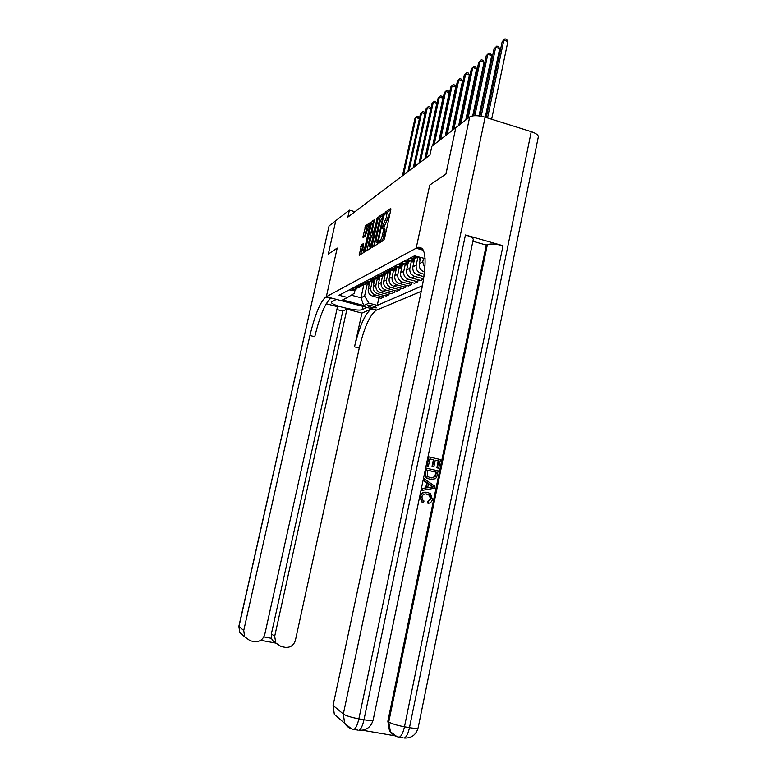 <?xml version="1.0" encoding="UTF-8"?>
<svg xmlns="http://www.w3.org/2000/svg" width="777" height="777" viewBox="0 0 777 777"><rect width="100%" height="100%" fill="white"/><g stroke="black" fill="none" stroke-linecap="round" stroke-linejoin="round"><path stroke-width="1.17" d="M378.817 242.337L378.865 243.259L383.751 240.268L384.566 238.384L390.831 209.712L390.744 208.43L385.751 211.868L385.246 214.064L386.033 213.549C386.752 213.481 386.839 214.84 386.286 217.647L382.012 227.739L382.061 228.642L382.818 228.166C383.547 228.088 383.634 229.477 383.08 232.323L382.556 234.693C381.798 237.82 380.944 239.811 379.992 240.656L378.817 242.337M390.773 209.945L387.325 212.315L386.732 213.753M386.431 213.665L387.606 214.005C388.325 213.928 388.413 215.297 387.859 218.094L383.547 228.36M376.573 307.818L376.748 307.663C374.621 306.167 371.649 305.448 367.832 305.507L367.667 305.652C369.774 307.148 372.746 307.867 376.573 307.818M361.509 244.833L359.178 255.312L364.005 252.36L364.753 250.592L370.668 222.271L365.744 225.66L363.024 236.431L363.073 237.665L365.161 236.286L368.978 225.223C369.512 225.175 369.561 226.272 369.124 228.516L365.2 246.319L363.141 251.068C362.587 251.097 362.538 249.98 362.995 247.708L363.597 243.502L361.509 244.833L363.005 245.25L360.625 254.429M340.297 719.551L334.343 714.393L333.08 705.429L343.327 714.024L469.706 116.948L455.798 127.719L445.93 174.038L429.72 185.081L416.171 248.222L326.321 296.717L337.189 248.067L328.312 254.108L335.79 220.678L328.292 254.118L337.189 248.067L326.321 296.717L325.709 297.037C320.221 301.865 314.957 314.675 309.906 335.489L243.735 630.487L244.609 636.761L250.243 640.821L254.4 641.598C259.635 642.016 263.082 639.636 264.763 634.45L337.5 306.692L326.214 303.729M422.941 249.271L417.21 247.659L416.171 248.222L423.446 250.262L416.171 248.222L429.72 185.081L445.969 174.019L455.827 127.7L431.857 146.27L429.982 154.982L347.843 217.104L349.388 210.149L329.069 225.884L238.976 626.495L243.735 630.487M372.096 246.076L372.193 247.348L377.389 244.163L378.185 242.317L384.275 212.888L378.943 216.56L378.166 218.395L372.096 246.076L373.591 246.484M370.571 248.339L365.54 251.418L365.481 250.145L371.464 222.999L372.212 221.202L374.407 219.697L372.028 232.022L372.096 233.275L373.572 232.313L377.457 217.589L370.571 248.339M371.251 309.071C365.054 313.636 359.469 326.233 354.506 346.853L361.897 313.102L371.251 309.071L376.816 310.052L326.321 296.717L336.295 299.349L331.39 302.098C329.827 305.04 358.071 311.936 362.121 309.615L367.006 307.459L376.816 310.052L421.26 291.326M425.106 258.605L414.52 255.818L339.025 295.231L347.494 297.474L354.322 293.279L355.206 289.267M422.445 285.751L377.263 305.371L368.91 303.156L363.704 305.507L342.599 299.922L347.494 297.474M354.953 211.723L349.388 210.149M363.723 285.208L360.975 297.756L364.607 296.018L367.317 283.634M384.023 295.445L383.663 297.144L380.992 298.339L372.581 296.095C369.279 294.852 367.842 292.453 368.259 288.908L369.871 281.546M383.663 297.144L375.194 294.881C371.862 293.619 370.415 291.21 370.833 287.636L372.27 281.089M389.287 293.026L388.908 294.774L386.159 296.018L377.641 293.735C374.291 292.463 372.824 290.035 373.251 286.441L374.912 278.826L369.648 281.536L366.589 280.837M388.908 294.774L380.332 292.473C376.952 291.2 375.485 288.743 375.903 285.12L377.36 278.448M394.716 290.54L394.327 292.346L391.491 293.619L382.847 291.297C379.458 290.006 377.972 287.539 378.399 283.887L380.021 276.437M394.327 292.346L385.625 289.996C382.197 288.704 380.711 286.208 381.138 282.537L382.624 275.709M400.31 287.966L399.902 289.831L396.979 291.142L388.218 288.782C384.78 287.471 383.275 284.965 383.702 281.264L385.295 273.931M399.902 289.831L391.084 287.451C387.606 286.13 386.091 283.595 386.528 279.866L388.044 272.863M406.08 285.314L405.662 287.237L402.651 288.597L393.754 286.198C390.268 284.858 388.733 282.313 389.17 278.555L390.744 271.299M405.662 287.237L396.707 284.819C393.191 283.469 391.647 280.905 392.084 277.107L393.648 269.91M412.033 282.575L411.606 284.567L408.488 285.965L399.475 283.518C395.93 282.168 394.376 279.574 394.823 275.757L396.387 268.531M411.606 284.567L402.515 282.1C398.951 280.73 397.387 278.117 397.824 274.262L399.427 266.851M418.181 279.749L417.735 281.808L414.529 283.255L405.371 280.759C401.777 279.38 400.204 276.748 400.65 272.873L402.204 265.637M417.735 281.808L408.517 279.293C404.895 277.904 403.302 275.243 403.749 271.328L405.4 263.665M423.659 279.147L420.755 280.448L411.47 277.913C407.818 276.505 406.216 273.834 406.662 269.891L408.236 262.616M423.708 278.856L414.714 276.389C411.033 274.971 409.421 272.28 409.877 268.298L411.587 260.353M424.038 276.69L417.764 274.971C414.054 273.533 412.432 270.814 412.888 266.802L414.462 259.46M424.359 274.291L421.115 273.397C417.385 271.95 415.744 269.211 416.2 265.161L417.968 256.905M424.621 272.018L424.271 271.921C420.503 270.464 418.852 267.696 419.318 263.626L420.619 257.517M424.932 268.725L422.746 261.927L423.514 258.323M351.243 295.173L360.975 297.756L363.704 305.507M378.914 297.795L377.263 305.371M418.376 256.886L414.024 256.07M418.754 256.993L413.966 258.702L410.538 257.896M416.579 257.352L410.771 260.344L407.371 259.547M412.228 260.276L407.371 262.102L404.001 261.305M410.013 260.742L404.293 263.685L400.942 262.898M405.759 263.617L401.01 265.375L397.688 264.598M403.661 264.015L398.028 266.909L394.735 266.142M399.514 266.832L394.862 268.551L391.589 267.783M397.523 267.171L391.977 270.037L388.733 269.279M393.473 269.949L388.908 271.61L385.683 270.872M391.589 270.231L386.12 273.048L382.925 272.309M387.626 272.96L383.148 274.582L379.972 273.844M385.839 273.193L380.458 275.971L377.301 275.243M381.963 275.874L377.573 277.447L374.446 276.729M380.274 276.058L374.961 278.797L371.862 278.088M376.476 278.69L372.183 280.235L369.094 279.526M371.173 281.429L366.948 282.925L363.908 282.236M366.948 282.925L369.648 281.536L364.491 284.188L361.48 283.508M366.016 284.081L361.878 285.538L358.887 284.858M364.559 284.197L359.498 286.762L356.526 286.091M361.023 286.655L356.954 288.073L354.001 287.403M359.605 286.771L354.652 289.267L351.719 288.597M356.177 289.141L352.185 290.53L349.271 289.879M364.607 296.018L368.91 303.156M380.536 242.239L381.565 241.093C382.527 240.248 383.382 238.267 384.139 235.14L382.556 234.693M383.216 228.273L384.392 228.603C385.13 228.535 385.217 229.924 384.654 232.77L384.139 235.14M384.304 214.384L380.487 216.997L379.71 218.832L373.65 246.455M377.379 242.269L383.284 215.423L380.079 221.824L376.408 238.568C375.845 241.394 375.932 242.774 376.641 242.715L378.146 242.482M367.006 250.524L372.97 223.426L371.464 222.999M374.427 221.154L372.97 223.426M373.494 233.644L374.242 233.304M369.493 243.551C369.036 245.862 369.094 247.008 369.667 246.96L371.785 242.113L373.193 235.713L373.125 234.44L371.659 235.392L369.493 243.551M363.626 244.852L363.005 245.25M370.678 223.718L367.23 226.088L364.539 236.694M491.647 119.231L507.896 41.511L503.836 40.161L502.185 41.628L486.266 117.541M487.538 117.939L503.836 40.161L505.011 38.85L506.633 39.394L507.896 41.511M502.185 41.628L505.011 38.85M485.285 117.23L499.669 48.679L495.677 47.358L494.085 48.766L479.924 115.996M481.196 116.21L495.677 47.358L496.843 46.057L498.436 46.581L499.669 48.679M494.085 48.766L496.843 46.057M479.03 115.88L491.724 55.604L487.801 54.312L486.256 55.672L473.562 115.763M474.844 115.676L487.801 54.312L488.956 53.021L490.52 53.535L491.724 55.604M486.256 55.672L488.956 53.021M472.727 115.87L484.052 62.286L480.176 61.024L478.69 62.345L466.598 119.357M468.065 118.221L480.176 61.024L481.322 59.751L482.876 60.256L484.052 62.286M478.69 62.345L481.322 59.751M419.998 260.431L418.803 257.012M465.763 120.008L476.631 68.755L472.814 67.521L471.367 68.794L459.44 124.903M419.085 257.886L420.075 257.381L420.435 258.391M460.848 123.805L472.814 67.521L473.951 66.259L475.475 66.744L476.631 68.755M471.367 68.794L473.951 66.259M428.03 503.409L428.04 501.592L431.07 499.048L429.846 495.299L427.35 494.182C424.66 493.424 422.824 494.337 421.843 496.921L422.979 500.369L424.038 501.029L423.29 502.68L422.134 501.923L420.464 496.775C421.571 493.084 423.98 491.637 427.7 492.443L430.497 493.716L432.391 499.426C431.818 501.845 430.371 503.166 428.03 503.409L427.525 501.534L430.545 498.989L429.322 495.25L426.068 493.987M423.29 502.68L421.62 501.855L419.949 496.726C420.872 493.317 423.028 491.831 426.437 492.259M421.94 490.423L421.425 490.384L421.814 488.539L425.67 487.956L426.758 482.74L423.484 480.526L423.863 478.69L434.955 486.247L434.557 488.189L421.94 490.423L422.329 488.587L426.194 488.005L427.282 482.77L423.999 480.555L424.378 478.719M438.694 468.172L437.364 467.861L438.791 460.984L435.246 460.159L433.916 466.569L432.575 466.258L433.906 459.838L429.904 458.906L428.409 466.113L426.554 465.782L428.409 456.866L428.933 456.866L440.472 459.576L438.694 468.172L436.839 467.851L438.257 460.975L435.217 460.266M433.916 466.569L432.051 466.239L433.381 459.838L429.885 459.013M362.509 730.254L394.755 735.79M393.512 734.887L389.52 731.04L387.849 721.26L388.753 721.94L487.383 244.57C490.734 243.531 495.94 243.91 503.01 245.726L465.442 234.975C470.775 236.606 473.368 238.15 473.232 239.617L373.193 719.813C372.824 720.716 369.755 720.697 363.976 719.755L465.442 234.975M472.892 241.249L486.295 245.076L387.849 721.26M431.488 479.739L426.845 478.185C425.116 476.719 424.543 474.825 425.155 472.513L426.058 468.133L438.15 470.833L436.674 477.127L435.479 478.719L430.351 479.545L427.369 478.214C425.631 476.748 425.068 474.854 425.67 472.533L426.583 468.152M469.706 116.948C472.931 115.181 478.078 115.258 485.139 117.191L531.245 131.663C536.217 133.353 538.568 135.14 538.286 137.034L418.162 727.709C417.88 728.573 414.986 728.564 409.479 727.66L531.245 131.663M417.21 247.659L417.9 247.339C425.747 246.328 427.165 259.576 422.164 287.072L333.08 705.429M486.295 245.076L487.383 244.57M428.409 466.113L426.554 465.782M427.068 465.802L428.933 456.866M433.906 459.838L433.381 459.838M432.575 466.258L432.051 466.239M438.791 460.984L438.257 460.975M437.364 467.861L436.839 467.851M427.564 470.182L427.253 475.786L428.156 476.738L430.74 477.826L435.285 476.69L436.46 472.251L427.564 470.182M425.67 472.533L425.155 472.513M430.351 479.545L429.827 479.516M436.46 472.251L427.544 470.279M431.847 478.01L434.761 476.66L435.926 472.222M435.285 476.69L434.761 476.66M435.946 474.728L435.421 474.698M431.458 485.586L428.506 483.605L427.641 487.791L433.42 486.917L428.457 483.877M423.999 480.555L423.484 480.526M427.282 482.77L426.758 482.74M426.194 488.005L425.67 487.956M422.329 488.587L421.814 488.539M427.671 487.665L432.896 486.868L430.934 485.547M433.42 486.917L432.896 486.868M427.35 494.182L426.826 494.123M431.07 499.048L430.545 498.989M428.04 501.592L427.525 501.534M420.464 496.775L419.949 496.726M336.868 309.528L342.793 311.082L346.921 309.168L274.679 636.314L275.796 642.967L281.119 646.581L285.217 647.338C290.375 647.756 293.784 645.386 295.425 640.229L359.256 348.067C364.219 327.467 369.833 314.899 376.107 310.353M361.897 313.102L346.921 309.168M244.396 636.363L239.821 632.624L238.86 626.311L329.069 225.884M263.85 636.887L271.552 638.335L271.387 633.838L274.679 636.314M342.793 311.082L271.387 633.838M325.709 297.037L330.662 298.349C325.097 303.147 319.794 315.938 314.753 336.723L309.906 335.489M271.552 638.335L272.416 640.335L275.534 643.006M413.578 263.558L412.422 260.246M414.267 260.344L414.054 259.683M458.712 125.466L469.444 75.019L465.685 73.805L464.287 75.039L452.505 130.274M413.432 259.955L414.005 261.596M453.875 129.215L465.685 73.805L466.812 72.552L468.317 73.038L469.444 75.019M464.287 75.039L466.812 72.552M407.371 266.598L406.284 263.5M408.042 263.481L407.838 262.859M451.893 130.75L462.49 81.08L458.789 79.885L457.43 81.08L445.794 135.47M407.255 263.16L407.779 264.695M447.125 134.44L458.789 79.885L459.906 78.642L461.392 79.118L462.49 81.08M457.43 81.08L459.906 78.642M401.369 269.532L400.34 266.628M402.02 266.521L401.816 265.919M445.289 135.858L455.759 86.946L452.107 85.781L450.796 86.937L439.296 140.501M401.262 266.239L401.767 267.696M440.588 139.51L452.107 85.781L453.214 84.547L454.681 85.014L455.759 86.946M450.796 86.937L453.214 84.547M395.551 272.377L394.58 269.629M396.183 269.473L395.979 268.852M438.888 140.822L449.232 92.628L445.629 91.492L444.357 92.609L433.003 145.377M395.454 269.211L395.93 270.6M434.246 144.415L445.629 91.492L446.736 90.268L448.174 90.724L449.232 92.628M444.357 92.609L446.736 90.268M389.918 275.136L388.986 272.523M390.52 272.319L390.316 271.688M432.682 145.629L442.9 98.145L439.355 97.028L438.121 98.116L425.048 158.722M389.821 272.067L390.287 273.417M426.243 157.809L439.355 97.028L440.452 95.814L441.87 96.261L442.9 98.145M438.121 98.116L440.452 95.814M384.45 277.816L383.566 275.311M385.042 275.087L384.829 274.417M424.815 158.896L436.761 103.496L433.265 102.399L432.07 103.448L419.143 163.18M384.353 274.815L384.809 276.146M420.308 162.296L433.265 102.399L434.353 101.195L435.751 101.632L436.761 103.496M432.07 103.448L434.353 101.195M379.157 280.419L378.302 278.001M379.73 277.777L379.506 277.049M418.997 163.296L430.808 108.683L427.35 107.605L426.194 108.625L413.422 167.502M379.05 277.467L379.506 278.807M414.559 166.647L427.35 107.605L428.438 106.42L429.817 106.847L430.808 108.683M426.194 108.625L428.438 106.42M374.009 282.945L373.183 280.594M374.572 280.38L374.329 279.584M413.354 167.56L425.029 113.724L421.62 112.665L420.493 113.656L407.876 171.707L419.405 118.619L416.045 117.58L414.947 118.541L402.476 175.787M373.902 280.031L374.359 281.381M408.974 170.872L421.62 112.665L422.688 111.49L424.048 111.907L425.029 113.724M420.493 113.656L422.688 111.49M369.026 285.402L368.211 283.09M369.57 282.906L369.308 282.032M368.9 282.498L369.357 283.877M403.545 174.98L416.045 117.58L417.113 116.404L418.453 116.822L419.405 118.619M414.947 118.541L417.113 116.404M368.259 288.908L370.833 287.636M373.251 286.441L375.903 285.12M378.399 283.887L381.138 282.537M383.702 281.264L386.528 279.866M389.17 278.555L392.084 277.107M394.823 275.757L397.824 274.262M400.65 272.873L403.749 271.328M406.662 269.891L409.877 268.298M412.888 266.802L416.2 265.161M419.318 263.626L422.746 261.927M412.626 258.469L416.132 256.663M406.05 261.878L409.44 260.12M399.708 265.161L402.981 263.461M417.764 274.971L421.115 273.397M393.58 268.337L396.736 266.696M411.47 277.913L414.714 276.389M387.645 271.406L390.705 269.823M405.371 280.759L408.517 279.293M381.905 274.368L384.868 272.844M399.475 283.518L402.515 282.1M376.35 277.253L379.225 275.767M393.754 286.198L396.707 284.819M370.969 280.031L373.747 278.593M388.218 288.782L391.084 287.451M365.763 282.731L368.453 281.342M382.847 291.297L385.625 289.996M360.703 285.353L363.315 283.993M377.641 293.735L380.332 292.473M355.798 287.888L358.333 286.577M372.581 296.095L375.194 294.881M351.049 290.345L353.496 289.083M381.565 241.093L379.992 240.656M384.654 232.77L383.08 232.323M384.139 226.874L382.566 226.428M384.77 226.466L383.197 226.02M387.344 220.464L385.771 220.008M387.859 218.094L386.286 217.647M387.325 212.315L385.751 211.868M380.944 241.482L379.37 241.045M379.71 218.832L378.166 218.395M380.487 216.997L378.943 216.56M378.448 241.123L377.933 240.977M383.848 216.453L383.343 216.307M384.023 215.656L383.382 215.472M377.991 243.026L376.738 242.667M366.958 250.553L365.481 250.145M373.727 221.63L372.212 221.202M372.096 233.275L373.62 233.702L372.125 233.255M374.407 232.556L373.572 232.313M374.825 230.643L374.339 230.507M377.379 219.027L376.894 218.881M372.28 242.249L371.785 242.113M373.688 235.849L373.193 235.713M364.364 236.81L363.024 236.431M366.491 227.836L365.005 227.418M367.23 226.088L365.744 225.66M360.577 254.458L359.129 254.06M362.267 246.989L360.781 246.571M485.139 117.191L358.857 718.861L363.976 719.755C362.568 725.903 360.897 729.418 358.945 730.283C366.326 730.613 371.076 727.117 373.193 719.813M503.01 245.726L404.467 726.796L409.479 727.66C408.11 733.76 406.361 737.218 404.234 738.043C411.499 738.344 416.142 734.896 418.162 727.709M389.52 731.04L390.423 731.749C392.647 734.819 395.59 736.635 399.252 737.188C401.35 736.363 403.098 732.896 404.467 726.796C396.921 725.349 391.676 723.727 388.753 721.94L390.423 731.749L396.969 736.664M403.185 737.868L398.193 737.004M334.343 714.393L344.638 723.3C346.843 726.748 349.912 728.787 353.856 729.418C355.788 728.544 357.449 725.019 358.857 718.861C351.185 717.394 346.008 715.782 343.327 714.024L344.638 723.3L351.486 728.855M358.003 730.127L352.913 729.253M430.934 487.286L430.409 487.247M354.506 346.853L359.256 348.067M260.722 640.287L275.854 643.113M274.203 641.724L272.708 640.792M362.84 306.361L362.121 309.615M412.713 261.14L413.665 260.654M406.546 264.287L407.469 263.811M400.573 267.337L401.466 266.88M394.794 270.279L395.658 269.842M389.19 273.145L390.035 272.717M383.76 275.913L384.576 275.495M378.496 278.603L379.293 278.195M373.387 281.216L374.155 280.818M368.424 283.741L369.172 283.362M413.966 258.702L417.482 256.886M407.371 262.102L410.771 260.344M401.01 265.375L404.293 263.685M394.862 268.551L398.028 266.909M388.908 271.61L391.977 270.037M383.148 274.582L386.12 273.048M377.573 277.447L380.458 275.971M372.183 280.235L374.961 278.797M361.878 285.538L364.491 284.188M356.954 288.073L359.498 286.762M352.185 290.53L354.652 289.267M384.032 215.627L383.372 215.443M377.972 243.084L376.641 242.715M371.105 247.368L369.667 246.96M373.941 234.673L373.242 234.469M364.51 251.447L363.141 251.068M370.26 225.583L369.26 225.301M422.513 248.63L417.9 247.339M426.845 478.185L427.369 478.214M431.497 486.004L432.022 486.052M421.62 501.855L422.134 501.923M272.416 640.335L275.796 642.967M238.86 626.311L239.821 632.624L244.609 636.761"/></g></svg>
